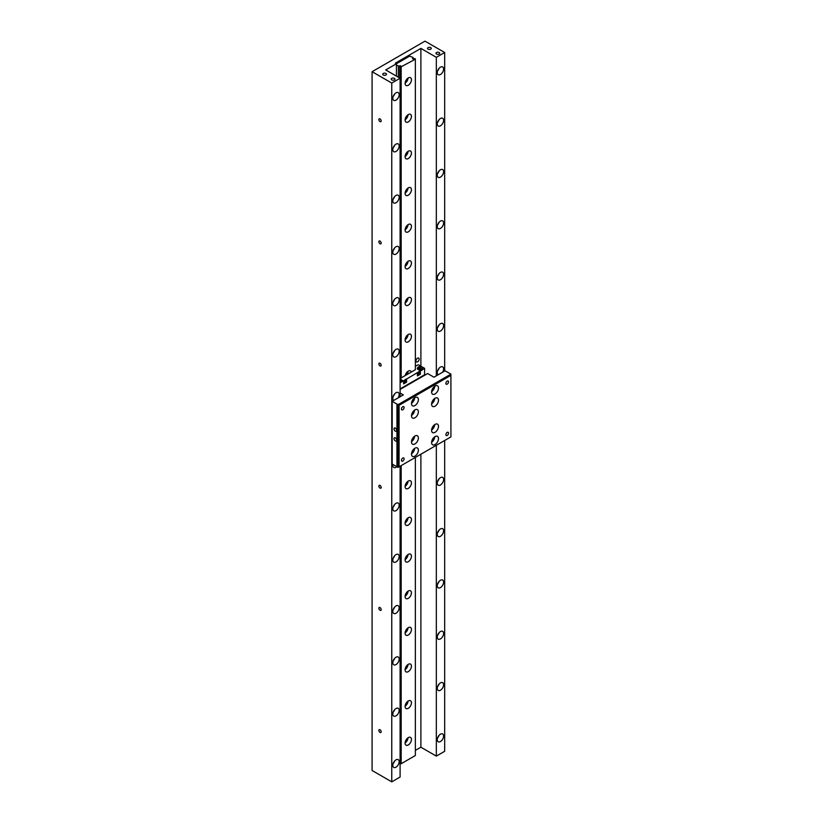 <?xml version="1.0" encoding="UTF-8"?>
<svg xmlns="http://www.w3.org/2000/svg" width="823" height="823" viewBox="0 0 823 823"><rect width="100%" height="100%" fill="white"/><g stroke="black" fill="none" stroke-linecap="round" stroke-linejoin="round"><path stroke-width="1.23" d="M417.58 358.17A2.243 1.296 -60 0 1 418.701 358.067A2.243 1.296 -60 0 1 419.051 359.857A2.243 1.296 -60 0 1 417.58 361.842A2.243 1.296 -60 0 1 416.459 361.955A2.243 1.296 -60 0 1 416.119 360.155A2.243 1.296 -60 0 1 417.58 358.17M380.02 732.419A1.625 0.936 60 0 1 378.961 730.989A1.625 0.936 60 0 1 379.208 729.682A1.625 0.936 60 0 1 380.02 729.764A1.625 0.936 60 0 1 381.09 731.194A1.625 0.936 60 0 1 380.843 732.501A1.625 0.936 60 0 1 380.02 732.419M380.02 610.255A1.625 0.936 60 0 1 378.961 608.814A1.625 0.936 60 0 1 379.208 607.508A1.625 0.936 60 0 1 380.02 607.59A1.625 0.936 60 0 1 381.09 609.03A1.625 0.936 60 0 1 380.843 610.337A1.625 0.936 60 0 1 380.02 610.255M380.02 488.08A1.625 0.936 60 0 1 378.961 486.65A1.625 0.936 60 0 1 379.208 485.344A1.625 0.936 60 0 1 380.02 485.426A1.625 0.936 60 0 1 381.09 486.856A1.625 0.936 60 0 1 380.843 488.162A1.625 0.936 60 0 1 380.02 488.08M380.02 365.916A1.625 0.936 60 0 1 378.961 364.486A1.625 0.936 60 0 1 379.208 363.18A1.625 0.936 60 0 1 380.02 363.262A1.625 0.936 60 0 1 381.09 364.692A1.625 0.936 60 0 1 380.843 365.998A1.625 0.936 60 0 1 380.02 365.916M380.02 243.752A1.625 0.936 60 0 1 378.961 242.312A1.625 0.936 60 0 1 379.208 241.005A1.625 0.936 60 0 1 380.02 241.088A1.625 0.936 60 0 1 381.09 242.528A1.625 0.936 60 0 1 380.843 243.834A1.625 0.936 60 0 1 380.02 243.752M380.02 121.578A1.625 0.936 60 0 1 378.961 120.148A1.625 0.936 60 0 1 379.208 118.841A1.625 0.936 60 0 1 380.02 118.924A1.625 0.936 60 0 1 381.09 120.353A1.625 0.936 60 0 1 380.843 121.66A1.625 0.936 60 0 1 380.02 121.578M383.292 74.996A1.872 1.08 180 0 1 382.746 74.235A1.872 1.08 180 0 1 383.899 73.237A1.872 1.08 180 0 1 385.936 73.473A1.872 1.08 180 0 1 386.481 74.235A1.872 1.08 180 0 1 385.329 75.232A1.872 1.08 180 0 1 383.292 74.996M428.073 49.143A1.872 1.08 180 0 1 427.528 48.382A1.872 1.08 180 0 1 428.68 47.384A1.872 1.08 180 0 1 430.717 47.621A1.872 1.08 180 0 1 431.262 48.382A1.872 1.08 180 0 1 430.11 49.38A1.872 1.08 180 0 1 428.073 49.143M436.54 54.03A1.872 1.08 180 0 1 435.984 53.269A1.872 1.08 180 0 1 437.136 52.271A1.872 1.08 180 0 1 439.184 52.507A1.872 1.08 180 0 1 439.729 53.269A1.872 1.08 180 0 1 438.577 54.267A1.872 1.08 180 0 1 436.54 54.03M391.758 79.882A1.872 1.08 180 0 1 391.203 79.121A1.872 1.08 180 0 1 392.365 78.123A1.872 1.08 180 0 1 394.402 78.36A1.872 1.08 180 0 1 394.947 79.121A1.872 1.08 180 0 1 393.795 80.119A1.872 1.08 180 0 1 391.758 79.882M396.779 466.713A4.485 2.592 -60 0 1 395.997 467.269A4.485 2.592 -60 0 1 393.754 467.495A4.485 2.592 -60 0 1 392.921 464.481M393.867 400.359A4.485 2.592 -60 0 1 393.754 400.297A4.485 2.592 -60 0 1 393.065 396.707A4.485 2.592 -60 0 1 395.997 392.746A4.485 2.592 -60 0 1 398.25 392.53A4.485 2.592 -60 0 1 398.126 397.9M394.629 393.898A4.485 2.592 -60 0 1 393.137 396.491M395.997 759.855A4.485 2.592 -60 0 1 398.25 759.639A4.485 2.592 -60 0 1 398.929 763.23A4.485 2.592 -60 0 1 395.997 767.19A4.485 2.592 -60 0 1 393.754 767.417A4.485 2.592 -60 0 1 393.065 763.816A4.485 2.592 -60 0 1 395.997 759.855M394.629 761.008A4.485 2.592 -60 0 1 393.137 763.6M395.997 708.552A4.485 2.592 -60 0 1 398.25 708.325A4.485 2.592 -60 0 1 398.929 711.926A4.485 2.592 -60 0 1 395.997 715.876A4.485 2.592 -60 0 1 393.754 716.103A4.485 2.592 -60 0 1 393.065 712.502A4.485 2.592 -60 0 1 395.997 708.552M394.629 709.693A4.485 2.592 -60 0 1 393.137 712.286M395.997 657.238A4.485 2.592 -60 0 1 398.25 657.021A4.485 2.592 -60 0 1 398.929 660.612A4.485 2.592 -60 0 1 395.997 664.572A4.485 2.592 -60 0 1 393.754 664.789A4.485 2.592 -60 0 1 393.065 661.198A4.485 2.592 -60 0 1 395.997 657.238M394.629 658.39A4.485 2.592 -60 0 1 393.137 660.982M395.997 605.934A4.485 2.592 -60 0 1 398.25 605.707A4.485 2.592 -60 0 1 398.929 609.308A4.485 2.592 -60 0 1 395.997 613.258A4.485 2.592 -60 0 1 393.754 613.485A4.485 2.592 -60 0 1 393.065 609.884A4.485 2.592 -60 0 1 395.997 605.934M394.629 607.076A4.485 2.592 -60 0 1 393.137 609.668M395.997 554.62A4.485 2.592 -60 0 1 398.25 554.393A4.485 2.592 -60 0 1 398.929 557.994A4.485 2.592 -60 0 1 395.997 561.944A4.485 2.592 -60 0 1 393.754 562.171A4.485 2.592 -60 0 1 393.065 558.57A4.485 2.592 -60 0 1 395.997 554.62M394.629 555.762A4.485 2.592 -60 0 1 393.137 558.354M395.997 503.306A4.485 2.592 -60 0 1 398.25 503.09A4.485 2.592 -60 0 1 398.929 506.68A4.485 2.592 -60 0 1 395.997 510.641A4.485 2.592 -60 0 1 393.754 510.857A4.485 2.592 -60 0 1 393.065 507.266A4.485 2.592 -60 0 1 395.997 503.306M394.629 504.458A4.485 2.592 -60 0 1 393.137 507.05M395.997 349.374A4.485 2.592 -60 0 1 398.25 349.158A4.485 2.592 -60 0 1 398.929 352.748A4.485 2.592 -60 0 1 395.997 356.709A4.485 2.592 -60 0 1 393.754 356.935A4.485 2.592 -60 0 1 393.065 353.334A4.485 2.592 -60 0 1 395.997 349.374M394.629 350.526A4.485 2.592 -60 0 1 393.137 353.118M395.997 298.07A4.485 2.592 -60 0 1 398.25 297.844A4.485 2.592 -60 0 1 398.929 301.444A4.485 2.592 -60 0 1 395.997 305.395A4.485 2.592 -60 0 1 393.754 305.621A4.485 2.592 -60 0 1 393.065 302.02A4.485 2.592 -60 0 1 395.997 298.07M394.629 299.212A4.485 2.592 -60 0 1 393.137 301.804M395.997 246.756A4.485 2.592 -60 0 1 398.25 246.53A4.485 2.592 -60 0 1 398.929 250.13A4.485 2.592 -60 0 1 395.997 254.091A4.485 2.592 -60 0 1 393.754 254.307A4.485 2.592 -60 0 1 393.065 250.717A4.485 2.592 -60 0 1 395.997 246.756M394.629 247.908A4.485 2.592 -60 0 1 393.137 250.501M395.997 195.442A4.485 2.592 -60 0 1 398.25 195.226A4.485 2.592 -60 0 1 398.929 198.816A4.485 2.592 -60 0 1 395.997 202.777A4.485 2.592 -60 0 1 393.754 203.003A4.485 2.592 -60 0 1 393.065 199.403A4.485 2.592 -60 0 1 395.997 195.442M394.629 196.594A4.485 2.592 -60 0 1 393.137 199.187M395.997 144.138A4.485 2.592 -60 0 1 398.25 143.912A4.485 2.592 -60 0 1 398.929 147.512A4.485 2.592 -60 0 1 395.997 151.463A4.485 2.592 -60 0 1 393.754 151.689A4.485 2.592 -60 0 1 393.065 148.089A4.485 2.592 -60 0 1 395.997 144.138M394.629 145.28A4.485 2.592 -60 0 1 393.137 147.873M395.997 92.824A4.485 2.592 -60 0 1 398.25 92.608A4.485 2.592 -60 0 1 398.929 96.198A4.485 2.592 -60 0 1 395.997 100.159A4.485 2.592 -60 0 1 393.754 100.375A4.485 2.592 -60 0 1 393.065 96.785A4.485 2.592 -60 0 1 395.997 92.824M394.629 93.976A4.485 2.592 -60 0 1 393.137 96.569M438.309 374.702A4.485 2.592 -60 0 1 438.196 374.64A4.485 2.592 -60 0 1 437.507 371.05A4.485 2.592 -60 0 1 440.439 367.089A4.485 2.592 -60 0 1 442.681 366.873A4.485 2.592 -60 0 1 442.568 372.243M439.071 368.241A4.485 2.592 -60 0 1 437.569 370.834M440.439 734.209A4.485 2.592 -60 0 1 442.681 733.982A4.485 2.592 -60 0 1 443.371 737.583A4.485 2.592 -60 0 1 440.439 741.533A4.485 2.592 -60 0 1 438.196 741.76A4.485 2.592 -60 0 1 437.507 738.159A4.485 2.592 -60 0 1 440.439 734.209M439.071 735.351A4.485 2.592 -60 0 1 437.569 737.943M440.439 682.895A4.485 2.592 -60 0 1 442.681 682.668A4.485 2.592 -60 0 1 443.371 686.269A4.485 2.592 -60 0 1 440.439 690.23A4.485 2.592 -60 0 1 438.196 690.446A4.485 2.592 -60 0 1 437.507 686.855A4.485 2.592 -60 0 1 440.439 682.895M439.071 684.047A4.485 2.592 -60 0 1 437.569 686.639M440.439 631.58A4.485 2.592 -60 0 1 442.681 631.364A4.485 2.592 -60 0 1 443.371 634.955A4.485 2.592 -60 0 1 440.439 638.915A4.485 2.592 -60 0 1 438.196 639.142A4.485 2.592 -60 0 1 437.507 635.541A4.485 2.592 -60 0 1 440.439 631.58M439.071 632.733A4.485 2.592 -60 0 1 437.569 635.325M440.439 580.277A4.485 2.592 -60 0 1 442.681 580.05A4.485 2.592 -60 0 1 443.371 583.651A4.485 2.592 -60 0 1 440.439 587.601A4.485 2.592 -60 0 1 438.196 587.828A4.485 2.592 -60 0 1 437.507 584.227A4.485 2.592 -60 0 1 440.439 580.277M439.071 581.419A4.485 2.592 -60 0 1 437.569 584.011M440.439 528.963A4.485 2.592 -60 0 1 442.681 528.747A4.485 2.592 -60 0 1 443.371 532.337A4.485 2.592 -60 0 1 440.439 536.298A4.485 2.592 -60 0 1 438.196 536.514A4.485 2.592 -60 0 1 437.507 532.923A4.485 2.592 -60 0 1 440.439 528.963M439.071 530.115A4.485 2.592 -60 0 1 437.569 532.707M440.439 477.649A4.485 2.592 -60 0 1 442.681 477.433A4.485 2.592 -60 0 1 443.371 481.033A4.485 2.592 -60 0 1 440.439 484.984A4.485 2.592 -60 0 1 438.196 485.21A4.485 2.592 -60 0 1 437.507 481.609A4.485 2.592 -60 0 1 440.439 477.649M439.071 478.801A4.485 2.592 -60 0 1 437.569 481.393M440.439 323.727A4.485 2.592 -60 0 1 442.681 323.501A4.485 2.592 -60 0 1 443.371 327.101A4.485 2.592 -60 0 1 440.439 331.052A4.485 2.592 -60 0 1 438.196 331.278A4.485 2.592 -60 0 1 437.507 327.677A4.485 2.592 -60 0 1 440.439 323.727M439.071 324.869A4.485 2.592 -60 0 1 437.569 327.461M440.439 272.413A4.485 2.592 -60 0 1 442.681 272.187A4.485 2.592 -60 0 1 443.371 275.787A4.485 2.592 -60 0 1 440.439 279.738A4.485 2.592 -60 0 1 438.196 279.964A4.485 2.592 -60 0 1 437.507 276.363A4.485 2.592 -60 0 1 440.439 272.413M439.071 273.565A4.485 2.592 -60 0 1 437.569 276.147M440.439 221.099A4.485 2.592 -60 0 1 442.681 220.883A4.485 2.592 -60 0 1 443.371 224.473A4.485 2.592 -60 0 1 440.439 228.434A4.485 2.592 -60 0 1 438.196 228.65A4.485 2.592 -60 0 1 437.507 225.06A4.485 2.592 -60 0 1 440.439 221.099M439.071 222.251A4.485 2.592 -60 0 1 437.569 224.844M440.439 169.795A4.485 2.592 -60 0 1 442.681 169.569A4.485 2.592 -60 0 1 443.371 173.169A4.485 2.592 -60 0 1 440.439 177.12A4.485 2.592 -60 0 1 438.196 177.346A4.485 2.592 -60 0 1 437.507 173.746A4.485 2.592 -60 0 1 440.439 169.795M439.071 170.937A4.485 2.592 -60 0 1 437.569 173.53M440.439 118.481A4.485 2.592 -60 0 1 442.681 118.255A4.485 2.592 -60 0 1 443.371 121.855A4.485 2.592 -60 0 1 440.439 125.816A4.485 2.592 -60 0 1 438.196 126.032A4.485 2.592 -60 0 1 437.507 122.442A4.485 2.592 -60 0 1 440.439 118.481M439.071 119.633A4.485 2.592 -60 0 1 437.569 122.226M440.439 67.167A4.485 2.592 -60 0 1 442.681 66.951A4.485 2.592 -60 0 1 443.371 70.541A4.485 2.592 -60 0 1 440.439 74.502A4.485 2.592 -60 0 1 438.196 74.728A4.485 2.592 -60 0 1 437.507 71.128A4.485 2.592 -60 0 1 440.439 67.167M439.071 68.319A4.485 2.592 -60 0 1 437.569 70.912M406.613 116.074A2.623 1.512 -60 0 1 405.574 117.874M406.613 79.43A2.623 1.512 -60 0 1 405.574 81.23M406.613 152.728A2.623 1.512 -60 0 1 405.574 154.529M406.613 189.383A2.623 1.512 -60 0 1 405.574 191.173M406.613 226.027A2.623 1.512 -60 0 1 405.574 227.827M406.613 262.681A2.623 1.512 -60 0 1 405.574 264.471M406.613 299.325A2.623 1.512 -60 0 1 405.574 301.125M406.613 335.979A2.623 1.512 -60 0 1 405.574 337.78M406.613 372.634A2.623 1.512 -60 0 1 405.574 374.424M406.613 482.576A2.623 1.512 -60 0 1 405.574 484.377M406.613 519.231A2.623 1.512 -60 0 1 405.574 521.031M406.613 555.885A2.623 1.512 -60 0 1 405.574 557.675M406.613 592.529A2.623 1.512 -60 0 1 405.574 594.329M406.613 629.184A2.623 1.512 -60 0 1 405.574 630.974M406.613 665.828A2.623 1.512 -60 0 1 405.574 667.628M406.613 702.482A2.623 1.512 -60 0 1 405.574 704.282M406.613 739.136A2.623 1.512 -60 0 1 405.574 740.926M408.27 77.918A4.485 2.592 -60 0 1 410.512 77.701A4.485 2.592 -60 0 1 411.202 81.292A4.485 2.592 -60 0 1 408.27 85.253A4.485 2.592 -60 0 1 406.027 85.479A4.485 2.592 -60 0 1 405.338 81.878A4.485 2.592 -60 0 1 408.27 77.918M408.054 78.062A4.485 2.592 -60 0 1 405.111 83.164M408.27 114.572A4.485 2.592 -60 0 1 410.512 114.346A4.485 2.592 -60 0 1 411.202 117.946A4.485 2.592 -60 0 1 408.27 121.907A4.485 2.592 -60 0 1 406.027 122.123A4.485 2.592 -60 0 1 405.338 118.533A4.485 2.592 -60 0 1 408.27 114.572M408.054 114.706A4.485 2.592 -60 0 1 405.111 119.808M408.27 151.226A4.485 2.592 -60 0 1 410.512 151A4.485 2.592 -60 0 1 411.202 154.601A4.485 2.592 -60 0 1 408.27 158.551A4.485 2.592 -60 0 1 406.027 158.777A4.485 2.592 -60 0 1 405.338 155.177A4.485 2.592 -60 0 1 408.27 151.226M408.054 151.36A4.485 2.592 -60 0 1 405.111 156.463M408.27 187.87A4.485 2.592 -60 0 1 410.512 187.654A4.485 2.592 -60 0 1 411.202 191.245A4.485 2.592 -60 0 1 408.27 195.205A4.485 2.592 -60 0 1 406.027 195.421A4.485 2.592 -60 0 1 405.338 191.831A4.485 2.592 -60 0 1 408.27 187.87M408.054 188.004A4.485 2.592 -60 0 1 405.111 193.117M408.27 224.525A4.485 2.592 -60 0 1 410.512 224.298A4.485 2.592 -60 0 1 411.202 227.899A4.485 2.592 -60 0 1 408.27 231.849A4.485 2.592 -60 0 1 406.027 232.076A4.485 2.592 -60 0 1 405.338 228.475A4.485 2.592 -60 0 1 408.27 224.525M408.054 224.658A4.485 2.592 -60 0 1 405.111 229.761M408.27 261.169A4.485 2.592 -60 0 1 410.512 260.953A4.485 2.592 -60 0 1 411.202 264.543A4.485 2.592 -60 0 1 408.27 268.504A4.485 2.592 -60 0 1 406.027 268.73A4.485 2.592 -60 0 1 405.338 265.129A4.485 2.592 -60 0 1 408.27 261.169M408.054 261.313A4.485 2.592 -60 0 1 405.111 266.415M408.27 297.823A4.485 2.592 -60 0 1 410.512 297.597A4.485 2.592 -60 0 1 411.202 301.197A4.485 2.592 -60 0 1 408.27 305.158A4.485 2.592 -60 0 1 406.027 305.374A4.485 2.592 -60 0 1 405.338 301.784A4.485 2.592 -60 0 1 408.27 297.823M408.054 297.957A4.485 2.592 -60 0 1 405.111 303.059M408.27 334.477A4.485 2.592 -60 0 1 410.512 334.251A4.485 2.592 -60 0 1 411.202 337.852A4.485 2.592 -60 0 1 408.27 341.802A4.485 2.592 -60 0 1 406.027 342.029A4.485 2.592 -60 0 1 405.338 338.428A4.485 2.592 -60 0 1 408.27 334.477M408.054 334.611A4.485 2.592 -60 0 1 405.111 339.714M405.214 375.576A4.485 2.592 -60 0 1 408.27 371.122A4.485 2.592 -60 0 1 410.512 370.906A4.485 2.592 -60 0 1 411.335 372.047M408.054 371.255A4.485 2.592 -60 0 1 406.788 374.671M408.27 481.074A4.485 2.592 -60 0 1 410.512 480.848A4.485 2.592 -60 0 1 411.202 484.449A4.485 2.592 -60 0 1 408.27 488.409A4.485 2.592 -60 0 1 406.027 488.625A4.485 2.592 -60 0 1 405.338 485.025A4.485 2.592 -60 0 1 408.27 481.074M408.054 481.208A4.485 2.592 -60 0 1 405.111 486.311M408.27 517.729A4.485 2.592 -60 0 1 410.512 517.502A4.485 2.592 -60 0 1 411.202 521.103A4.485 2.592 -60 0 1 408.27 525.053A4.485 2.592 -60 0 1 406.027 525.28A4.485 2.592 -60 0 1 405.338 521.679A4.485 2.592 -60 0 1 408.27 517.729M408.054 517.862A4.485 2.592 -60 0 1 405.111 522.965M408.27 554.373A4.485 2.592 -60 0 1 410.512 554.157A4.485 2.592 -60 0 1 411.202 557.747A4.485 2.592 -60 0 1 408.27 561.708A4.485 2.592 -60 0 1 406.027 561.924A4.485 2.592 -60 0 1 405.338 558.333A4.485 2.592 -60 0 1 408.27 554.373M408.054 554.507A4.485 2.592 -60 0 1 405.111 559.619M408.27 591.027A4.485 2.592 -60 0 1 410.512 590.801A4.485 2.592 -60 0 1 411.202 594.401A4.485 2.592 -60 0 1 408.27 598.352A4.485 2.592 -60 0 1 406.027 598.578A4.485 2.592 -60 0 1 405.338 594.978A4.485 2.592 -60 0 1 408.27 591.027M408.054 591.161A4.485 2.592 -60 0 1 405.111 596.264M408.27 627.671A4.485 2.592 -60 0 1 410.512 627.455A4.485 2.592 -60 0 1 411.202 631.046A4.485 2.592 -60 0 1 408.27 635.006A4.485 2.592 -60 0 1 406.027 635.233A4.485 2.592 -60 0 1 405.338 631.632A4.485 2.592 -60 0 1 408.27 627.671M408.054 627.815A4.485 2.592 -60 0 1 405.111 632.918M408.27 664.326A4.485 2.592 -60 0 1 410.512 664.099A4.485 2.592 -60 0 1 411.202 667.7A4.485 2.592 -60 0 1 408.27 671.65A4.485 2.592 -60 0 1 406.027 671.877A4.485 2.592 -60 0 1 405.338 668.276A4.485 2.592 -60 0 1 408.27 664.326M408.054 664.459A4.485 2.592 -60 0 1 405.111 669.562M408.27 700.98A4.485 2.592 -60 0 1 410.512 700.754A4.485 2.592 -60 0 1 411.202 704.354A4.485 2.592 -60 0 1 408.27 708.305A4.485 2.592 -60 0 1 406.027 708.531A4.485 2.592 -60 0 1 405.338 704.93A4.485 2.592 -60 0 1 408.27 700.98M408.054 701.114A4.485 2.592 -60 0 1 405.111 706.216M408.27 737.624A4.485 2.592 -60 0 1 410.512 737.408A4.485 2.592 -60 0 1 411.202 740.998A4.485 2.592 -60 0 1 408.27 744.959A4.485 2.592 -60 0 1 406.027 745.175A4.485 2.592 -60 0 1 405.338 741.585A4.485 2.592 -60 0 1 408.27 737.624M408.054 737.758A4.485 2.592 -60 0 1 405.111 742.871M372.089 71.694L391.769 83.051L391.769 781.85L372.089 770.493L372.089 71.694L424.987 41.15L444.667 52.507L444.667 371.029M391.769 781.85L400.101 777.035L400.101 466.219M415.358 750.391L420.892 747.202L436.334 756.121L444.667 751.306L444.667 440.48M391.769 83.051L400.101 78.247L385.709 69.934L396.419 63.752L396.419 76.117M420.892 366.194L420.892 48.403L395.369 63.145L396.419 63.752L409.648 56.118L413.156 57.528A1.348 0.782 180 0 0 412.899 57.98A1.348 0.782 180 0 0 413.033 58.31L412.508 58.618L413.136 58.989L413.671 58.68A1.348 0.782 180 0 0 415.09 58.587L415.358 59.174L400.143 67.352L400.143 378.796M420.892 48.403L436.334 57.322L444.667 52.507M400.101 396.768L400.101 78.247M436.334 57.322L436.334 375.844M436.334 445.294L436.334 756.121M420.892 747.202L420.892 454.214M398.342 77.228L398.342 66.077L396.419 64.976M400.235 65.706L400.235 67.157A1.348 0.782 180 0 0 400.472 66.714A1.348 0.782 180 0 0 400.338 66.375L400.863 66.077L400.235 65.706L399.7 66.015A1.348 0.782 0 0 0 398.342 66.077M415.358 457.403L415.358 755.524L401.182 763.713L400.143 763.713L400.143 466.188M399.7 66.015L399.7 78.01M401.182 67.352L401.182 377.901L415.358 369.722L415.358 59.174M401.182 465.592L401.182 763.713M413.156 58.978L413.156 57.528M413.033 58.927L413.033 58.31M400.338 66.375L400.338 67.044M402.776 461.096A1.872 1.08 -60 0 1 401.84 461.189A1.872 1.08 -60 0 1 401.552 459.697A1.872 1.08 -60 0 1 402.776 458.041A1.872 1.08 -60 0 1 403.702 457.948A1.872 1.08 -60 0 1 403.99 459.45A1.872 1.08 -60 0 1 402.776 461.096M402.776 409.792A1.872 1.08 -60 0 1 401.84 409.885A1.872 1.08 -60 0 1 401.552 408.383A1.872 1.08 -60 0 1 402.776 406.737A1.872 1.08 -60 0 1 403.702 406.644A1.872 1.08 -60 0 1 403.99 408.146A1.872 1.08 -60 0 1 402.776 409.792M447.208 384.135A1.872 1.08 -60 0 1 446.272 384.228A1.872 1.08 -60 0 1 445.984 382.726A1.872 1.08 -60 0 1 447.208 381.08A1.872 1.08 -60 0 1 448.144 380.987A1.872 1.08 -60 0 1 448.432 382.489A1.872 1.08 -60 0 1 447.208 384.135M447.208 435.449A1.872 1.08 -60 0 1 446.272 435.542A1.872 1.08 -60 0 1 445.984 434.04A1.872 1.08 -60 0 1 447.208 432.394A1.872 1.08 -60 0 1 448.144 432.301A1.872 1.08 -60 0 1 448.432 433.793A1.872 1.08 -60 0 1 447.208 435.449M414.936 405.574A4.866 2.808 -60 0 1 412.508 405.811A4.866 2.808 -60 0 1 411.757 401.922A4.866 2.808 -60 0 1 414.936 397.632A4.866 2.808 -60 0 1 417.374 397.396A4.866 2.808 -60 0 1 418.115 401.285A4.866 2.808 -60 0 1 414.936 405.574M414.936 417.796A4.866 2.808 -60 0 1 412.508 418.033A4.866 2.808 -60 0 1 411.757 414.134A4.866 2.808 -60 0 1 414.936 409.854A4.866 2.808 -60 0 1 417.374 409.607A4.866 2.808 -60 0 1 418.115 413.506A4.866 2.808 -60 0 1 414.936 417.796M435.038 393.97A4.866 2.808 -60 0 1 432.61 394.207A4.866 2.808 -60 0 1 431.859 390.318A4.866 2.808 -60 0 1 435.038 386.028A4.866 2.808 -60 0 1 437.476 385.792A4.866 2.808 -60 0 1 438.217 389.68A4.866 2.808 -60 0 1 435.038 393.97M435.038 406.181A4.866 2.808 -60 0 1 432.61 406.428A4.866 2.808 -60 0 1 431.859 402.529A4.866 2.808 -60 0 1 435.038 398.25A4.866 2.808 -60 0 1 437.476 398.003A4.866 2.808 -60 0 1 438.217 401.902A4.866 2.808 -60 0 1 435.038 406.181M414.936 443.936A4.866 2.808 -60 0 1 412.508 444.173A4.866 2.808 -60 0 1 411.757 440.284A4.866 2.808 -60 0 1 414.936 435.995A4.866 2.808 -60 0 1 417.374 435.758A4.866 2.808 -60 0 1 418.115 439.647A4.866 2.808 -60 0 1 414.936 443.936M414.936 456.148A4.866 2.808 -60 0 1 412.508 456.395A4.866 2.808 -60 0 1 411.757 452.496A4.866 2.808 -60 0 1 414.936 448.216A4.866 2.808 -60 0 1 417.374 447.969A4.866 2.808 -60 0 1 418.115 451.868A4.866 2.808 -60 0 1 414.936 456.148M435.038 432.332A4.866 2.808 -60 0 1 432.61 432.569A4.866 2.808 -60 0 1 431.859 428.67A4.866 2.808 -60 0 1 435.038 424.39A4.866 2.808 -60 0 1 437.476 424.143A4.866 2.808 -60 0 1 438.217 428.042A4.866 2.808 -60 0 1 435.038 432.332M435.038 444.543A4.866 2.808 -60 0 1 432.61 444.79A4.866 2.808 -60 0 1 431.859 440.891A4.866 2.808 -60 0 1 435.038 436.601A4.866 2.808 -60 0 1 437.476 436.365A4.866 2.808 -60 0 1 438.217 440.264A4.866 2.808 -60 0 1 435.038 444.543M395.369 428.114A1.872 1.08 -120 0 0 394.433 428.022A1.872 1.08 -120 0 0 394.145 429.524A1.872 1.08 -120 0 0 395.369 431.17A1.872 1.08 -120 0 0 396.305 431.262A1.872 1.08 -120 0 0 396.583 429.76A1.872 1.08 -120 0 0 395.369 428.114M395.369 437.887A1.872 1.08 -120 0 0 394.433 437.795A1.872 1.08 -120 0 0 394.145 439.297A1.872 1.08 -120 0 0 395.369 440.943A1.872 1.08 -120 0 0 396.305 441.035A1.872 1.08 -120 0 0 396.583 439.533A1.872 1.08 -120 0 0 395.369 437.887M403.62 383.189A1.944 1.121 -0 0 0 405.245 382.078A1.944 1.121 -0 0 0 405.173 381.79M405.029 380.987A1.944 1.121 180 0 1 405.245 381.491A1.944 1.121 180 0 1 404.679 382.294A1.944 1.121 180 0 1 403.62 382.602M417.374 375.154A1.944 1.121 -0 0 0 419.195 374.033A1.944 1.121 -0 0 0 419.123 373.735M418.979 372.932A1.944 1.121 180 0 1 419.195 373.447A1.944 1.121 180 0 1 417.374 374.568M404.947 381.028A1.718 0.998 180 0 1 404.515 382.016A1.718 0.998 180 0 1 403.62 382.294M418.897 372.984A1.718 0.998 180 0 1 417.374 374.249M419.308 370.216A2.243 1.296 -0 0 0 420.604 370.237M422.189 369.321A2.243 1.296 -0 0 0 422.261 368.982L422.261 367.902A2.243 1.296 180 0 1 420.872 369.095A2.243 1.296 180 0 1 418.434 368.817A2.243 1.296 180 0 1 417.775 367.902A2.243 1.296 180 0 1 418.485 366.945M401.233 381.419A2.243 1.296 -0 0 0 401.315 381.08L401.315 379.989A2.243 1.296 180 0 1 400.101 381.142M420.337 367.768L420.656 367.212L419.061 367.397L419.38 368.313L420.337 368.128M421.602 366.986A2.243 1.296 180 0 1 422.261 367.902L421.571 366.904C419.504 366.276 418.238 366.605 417.775 367.902L417.775 368.982A2.243 1.296 -0 0 0 417.878 369.373M417.374 373.858L420.121 372.274L420.121 370.998L406.583 379.064L406.583 382.16L403.62 383.868L403.62 380.771L400.101 382.808M403.62 381.8L406.367 380.216L406.367 378.94L403.62 380.771M401.315 380.247L402.282 380.812M422.261 368.066L422.178 367.542M417.775 368.056A2.623 1.512 -0 0 0 417.333 368.673M400.554 377.901L401.182 377.901M400.101 382.078L402.704 380.565L401.274 379.742M417.878 367.49A2.623 1.512 -0 0 0 417.302 368.426A2.623 1.512 -0 0 0 418.074 369.496L419.977 370.597L422.672 369.043M420.502 366.564L419.421 366.585M419.195 373.549L420.337 374.218L417.374 375.926L417.374 372.829M415.358 366.173L418.413 364.764L424.586 368.323L420.337 371.122L420.337 374.218M405.235 381.378L406.583 382.16M400.101 388.919L424.586 374.774L424.586 368.673M424.586 374.064L425.1 375L400.101 389.433M400.101 389.279L425.1 374.846M396.953 404.083L396.953 466.816L392.19 464.059L392.19 401.326L398.013 404.69L450.911 374.146L445.089 370.792L433.978 377.201L427.631 373.539L425.1 375M397.478 466.816L396.953 466.816M432.281 439.811A2.695 1.553 120 0 0 432.991 438.566M432.281 427.59A2.695 1.553 120 0 0 432.991 426.355M412.179 451.416A2.695 1.553 120 0 0 412.889 450.171M412.179 439.194A2.695 1.553 120 0 0 412.889 437.959M432.281 401.449A2.695 1.553 120 0 0 432.991 400.204M432.281 389.228A2.695 1.553 120 0 0 432.991 387.993M399.073 405.297L399.073 466.816L450.911 436.879L450.911 375.37L399.073 405.297L398.013 404.69L398.013 467.423L397.478 467.114L397.478 404.381M412.179 413.053A2.695 1.553 120 0 0 412.889 411.809M412.179 400.832A2.695 1.553 120 0 0 412.889 399.597M400.101 393.065L403.301 394.917L392.19 401.326M431.612 442.239A4.866 2.808 120 0 0 434.76 436.776M431.612 430.018A4.866 2.808 120 0 0 434.76 424.565M411.51 453.843A4.866 2.808 120 0 0 414.658 448.381M411.51 441.622A4.866 2.808 120 0 0 414.658 436.169M431.612 403.877A4.866 2.808 120 0 0 434.76 398.414M431.612 391.655A4.866 2.808 120 0 0 434.76 386.203M411.51 415.481A4.866 2.808 120 0 0 414.658 410.019M411.51 403.27A4.866 2.808 120 0 0 414.658 397.807M450.911 375.37L450.911 374.146M399.073 466.816L398.013 467.423M400.657 379.074A2.243 1.296 180 0 1 401.315 379.989L400.101 378.775M421.489 366.914A2.078 1.204 180 0 1 421.489 368.611A2.078 1.204 180 0 1 418.547 368.611A2.078 1.204 180 0 1 418.547 366.914A2.078 1.204 180 0 1 421.489 366.914M400.101 378.817A2.078 1.204 180 0 1 400.544 379.012A2.078 1.204 180 0 1 400.101 380.905M405.245 382.078L405.245 381.491M419.195 374.033L419.195 373.447"/></g></svg>
